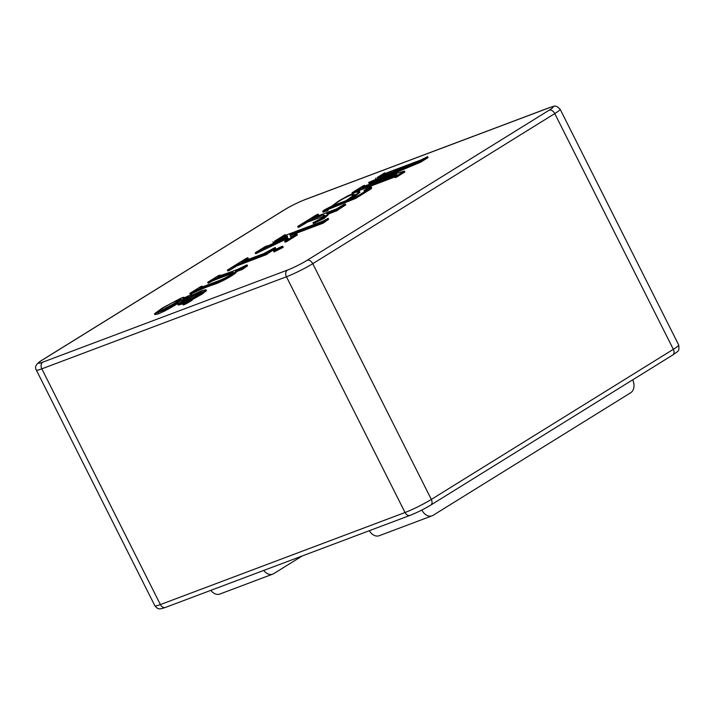 <?xml version="1.0" encoding="UTF-8"?>
<svg xmlns="http://www.w3.org/2000/svg" width="715" height="715" viewBox="0 0 715 715"><rect width="100%" height="100%" fill="white"/><g stroke="black" fill="none" stroke-linecap="round" stroke-linejoin="round"><path stroke-width="1.07" d="M369.378 530.691A10.394 7.633 69.4 0 0 379.227 535.714L432.119 515.801A10.394 7.633 -110.6 0 1 421.921 510.135L421.868 510.027M632.695 379.835A10.394 7.633 -110.6 0 1 630.639 392.794L433.111 515.318A10.394 7.633 -110.6 0 1 432.119 515.801M302.284 555.93L273.729 573.645A10.394 7.633 -110.6 0 1 272.746 574.127A10.394 7.633 -110.6 0 1 263.755 570.436M210.853 590.34A10.394 7.633 69.4 0 0 219.845 594.04L272.746 574.127M356.803 190.306L352.048 192.746L363.014 185.945L364.596 185.355L362.04 187.053L396.861 174.076L368.627 182.468L415.308 162.484C402.402 167.784 391.302 170.599 377.091 177.597L384.724 172.86C382.498 174.183 382.159 174.558 383.723 173.986L420.643 160.089L427.606 156.665L420.188 161.259L377.806 179.134L404.413 171.046L404.878 171.966L396.682 177.052L395.136 177.633L394.671 176.712L396.816 175.247L395.931 175.425L359.002 189.314L356.803 190.306L357.268 191.227L355.158 192.415M394.796 176.954L357.268 191.227M384.607 178.687L369.092 183.389L368.627 182.468M392.115 172.306L379.495 177.356M427.606 156.665L428.07 157.586L420.652 162.189L386.645 176.444M327.711 209.424L322.608 211.354L324.494 209.844L332.135 205.911L338.553 201.067L347.892 195.803L355.489 192.326L359.314 191.45L357.008 193.729L347.669 200.066C352.289 198.609 357.437 196.151 363.131 192.684C368.037 189.707 369.038 188.733 366.134 189.743L363.935 190.547L367.108 188.51L371.46 186.999L371.04 187.652L355.337 197.429L327.291 208.691L324.717 210.282L327.711 209.424L328.176 210.353L323.117 212.132M359.779 192.371L352.102 198.386M365.651 191.084L364.4 191.468L363.935 190.547M371.451 187.008L371.505 188.581L355.802 198.35L327.801 209.602M265.158 247.176L267.285 245.71C264.729 247.22 264.568 247.47 266.811 246.443L287.198 236.835L287.055 235.646C283.292 236.754 279.1 238.613 274.489 241.241L285.178 234.609C282.631 236.102 282.13 236.576 283.676 236.039L322.733 221.221L328.149 218.37L322.751 222.213L289.888 234.583L290.764 236.871L296.94 233.984L297.404 234.913L286.626 241.599L285.079 242.179L284.615 241.259L288.181 238.595L287.385 237.389L287.85 238.318L255.702 253.718L255.237 252.797L265.712 246.3L267.49 246.112M287.519 236.567C283.757 237.675 279.565 239.543 274.953 242.162L273.38 242.76L272.916 241.831M328.149 218.37L328.614 219.299L323.216 223.143L290.353 235.503L290.871 236.862M247.873 257.749L241.205 262.012L263.522 253.736L275.221 247.462L265.792 253.745L236.504 264.925L227.406 270.056L246.3 258.347L247.873 257.749L248.337 258.678L245.174 260.635M275.221 247.462L275.686 248.382L266.257 254.665L236.969 265.855L229.452 270.386L227.871 270.985L227.406 270.056M283.203 247.327L274.051 251.957L273.586 251.037M233.215 272.916L213.186 280.602L208.145 283.22L207.681 282.3L218.37 275.668L219.943 275.069L220.265 275.713M219.943 275.069L217.396 276.776C225.556 273.541 235.637 270.905 245.531 265.497L247.077 264.916L247.542 265.837L242.501 269.296L236.218 271.78M236.084 271.834C238.399 272.272 223.446 281.308 214.035 284.49C207.234 286.652 199.86 289.718 191.888 293.686L190.315 294.276L189.85 293.356L200.54 286.724L202.122 286.134L202.479 286.849M184.095 298.638A471.355 45.992 -26.7 0 0 171.806 305.886L163.958 310.212L154.485 313.769L162.412 307.986L181.69 297.798L184.005 297.243L182.817 298.673C190.172 294.83 192.925 293.82 191.075 295.635L201.871 290.639L206.036 289.745L201.451 293.293L191.951 298.62C193.184 298.879 182.995 304.545 182.736 303.929L178.214 305.046L177.713 304.081L188.76 296.877L184.095 298.638L184.399 299.236M178.58 303.08A471.355 45.992 -26.7 0 0 172.27 306.806L164.423 311.141L158.104 313.957L154.958 314.537M206.036 289.745L206.501 290.665L201.916 294.214L192.415 299.54C193.649 299.808 183.46 305.466 183.201 304.858L182.736 303.929L189.913 299.639L181.396 303.339L177.713 304.081M345.256 204.025A44.285 4.317 -26.7 0 0 336.667 209.674L326.594 213.66L327.604 214.017L327.372 214.706L323.564 217.61L312.938 222.812L322.796 217.592L325.2 215.465L323.216 214.929L307.066 221.158L297.69 226.467L316.575 214.75L318.157 214.16L311.767 218.236L336.407 208.968L343.709 204.606L345.256 204.025L345.72 204.946A44.285 4.317 -26.7 0 0 337.131 210.603L327.81 214.303M328.069 214.947L324.029 218.531L313.429 223.545M325.03 215.778L307.53 222.079L299.728 226.798L298.155 227.388L297.69 226.467M318.157 214.16L318.622 215.081L315.708 216.886M191.718 294.911L191.075 295.635M191.951 298.62L192.415 299.54M173.048 304.42A130.881 12.772 153.3 0 1 180.198 300.175L181.083 299.147L172.038 302.82L162.502 308.326L157.657 311.892L159.686 311.445L173.048 304.42M179.688 300.47L159.606 311.481M198.323 292.846C193.872 294.223 180.958 301.176 181.065 302.123C183.451 302.758 203.31 292.891 202.676 291.738L198.323 292.846M201.532 292.81L198.788 293.767C193.542 295.76 188.233 298.459 182.852 301.873M199.601 287.868L202.122 286.134C199.574 287.609 199.065 288.1 200.584 287.582L217.941 281.049C226.253 278.01 235.155 272.415 232.75 271.986L212.721 279.672L209.254 281.701L209.718 282.631M209.254 281.701L207.681 282.3M247.077 264.916L242.036 268.366L242.501 269.296M242.036 268.366L241.545 268.679L242.01 269.6M241.545 268.679L235.619 270.905C237.934 271.351 222.982 280.387 213.571 283.56C206.769 285.723 199.396 288.788 191.423 292.757L191.888 293.686M191.423 292.757L189.85 293.356M233.072 272.165L233.063 272.612M212.721 279.672L213.186 280.602M281.344 247.524L273.586 251.028C272.764 250.697 282.97 245.567 282.738 246.398L281.344 247.524M266.293 253.432L266.758 254.361M265.792 253.745L266.257 254.665M236.504 264.925L236.969 265.855M228.988 269.466L229.452 270.386M296.94 233.984L286.161 240.678L286.626 241.599M286.161 240.678L284.615 241.259M287.385 237.389L259.625 250.554L260.09 251.474M259.625 250.554L256.819 252.198L257.284 253.128M256.819 252.198L255.237 252.797M274.489 241.241L274.953 242.162M282.657 236.343L285.178 234.609L285.544 235.342M323.278 221.882L323.743 222.812M322.751 222.213L323.216 223.143M289.888 234.583L290.353 235.503M336.667 209.674L337.131 210.603M335.889 210.165L336.354 211.086M323.216 214.929L323.681 215.85M307.066 221.158L307.53 222.079M299.263 225.869L299.728 226.798M326.406 210.237L326.871 211.166M367.885 189.216L366.134 189.743L366.411 190.288M351.941 194.712C346.516 196.58 335.415 202.801 333.994 205.214L346.123 200.647L354.658 194.507L351.941 194.712L352.406 195.633L354.095 195.07M404.413 171.046L396.217 176.131L396.682 177.052M396.217 176.131L394.671 176.712M353.621 192.156L353.961 192.835M352.048 192.746L352.468 193.586M364.596 185.355L364.918 185.998M375.518 178.196L375.965 179.081M384.724 172.86L382.677 174.246M420.188 161.259L420.652 162.189M420.929 510.501L421.921 510.135M549.031 107.84A15.596 1.519 153.3 0 1 549.138 110.199L307.128 260.305A15.596 1.519 153.3 0 1 287.403 270.118L42.766 362.174A15.596 1.519 153.3 0 1 42.659 359.824L284.659 209.718A15.596 1.519 153.3 0 1 304.393 199.896L549.031 107.84A5.202 3.816 -110.6 0 1 549.522 107.599L304.885 199.655A5.202 3.816 69.4 0 0 304.393 199.896M549.138 110.199A5.202 3.495 58.2 0 1 554.769 113.578L312.759 263.683A20.798 2.029 153.3 0 1 286.456 276.768L41.819 368.833A5.202 3.816 -110.6 0 1 42.766 362.174M549.522 107.599C555.028 106.124 555.251 104.47 560.122 109.207A20.798 2.029 153.3 0 1 554.769 113.578L673.333 349.322L431.324 499.428A20.798 2.029 153.3 0 1 405.021 512.512L160.383 604.577A20.798 2.029 153.3 0 1 154.887 605.802L36.322 370.057A20.798 2.029 153.3 0 0 41.819 368.833L160.383 604.577A5.202 3.816 69.4 0 0 165.487 607.41C159.615 609.35 158.194 609.824 154.887 605.802M304.885 199.655C297.369 202.703 290.487 206.117 284.248 209.924A5.202 3.495 58.2 0 1 284.659 209.718M284.248 209.924L42.239 360.029A5.202 3.495 58.2 0 1 42.659 359.824M287.403 270.118A5.202 3.816 69.4 0 0 286.456 276.768L405.021 512.512A5.202 3.816 -110.6 0 0 410.124 515.354L165.487 607.41M307.128 260.305A5.202 3.495 58.2 0 1 312.759 263.683L431.324 499.428A5.202 3.495 -121.8 0 1 430.761 505.085C424.522 508.892 417.64 512.315 410.124 515.354M560.122 109.207L678.687 344.952A20.798 2.029 153.3 0 1 673.333 349.322A5.202 3.495 -121.8 0 1 672.77 354.98L430.761 505.085A5.202 3.495 -121.8 0 1 430.341 505.291M171.806 305.886L172.27 306.806M359.002 189.314L359.466 190.244M42.239 360.029C36.251 363.613 34.284 366.956 36.322 370.057M678.687 344.952C679.366 351.789 678.75 350.538 672.77 354.98M155.021 314.663L154.556 313.742M184.363 298.414L183.898 297.494M191.995 295.93L191.531 295M183.174 304.849L182.709 303.92M158.203 312.786L157.738 311.865M181.199 302.061L181.664 302.99M236.12 271.897L235.655 270.976M233.51 273.103L233.045 272.183M282.747 246.398L283.212 247.319M328.114 214.92L327.649 214M313.501 223.688L313.036 222.758M323.144 212.194L322.68 211.274M359.949 192.272L359.484 191.352M325.531 211.032L325.066 210.112M383.928 174.782L383.463 173.852"/></g></svg>
